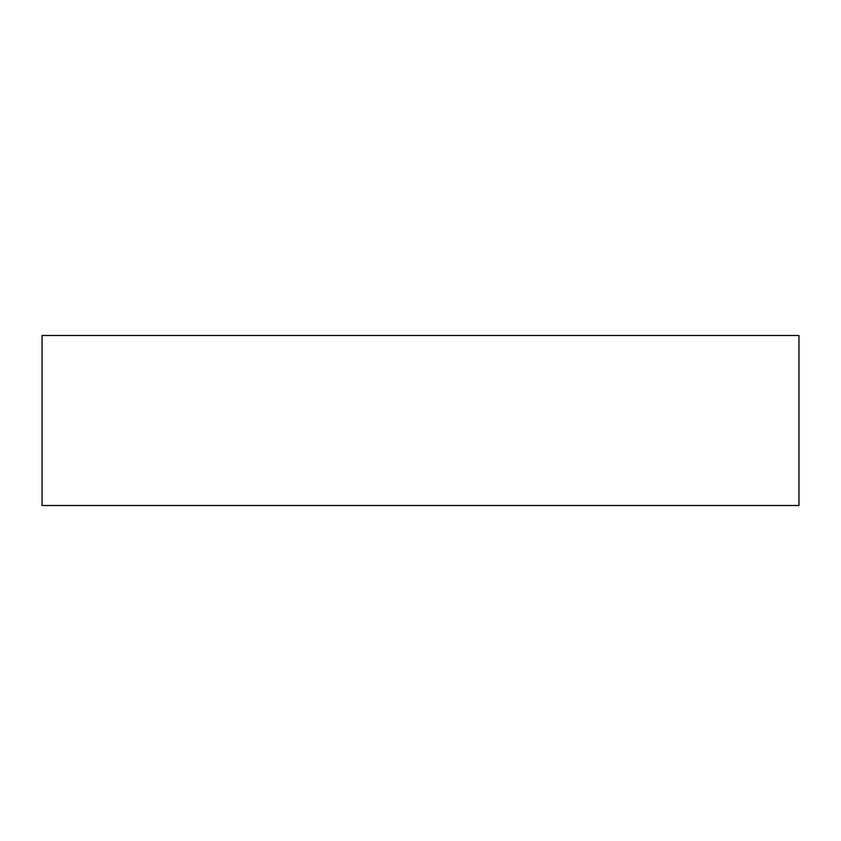 <?xml version="1.0" encoding="UTF-8"?>
<svg xmlns="http://www.w3.org/2000/svg" width="841" height="841" viewBox="0 0 841 841"><rect width="100%" height="100%" fill="white"/><g stroke="black" fill="none" stroke-linecap="round" stroke-linejoin="round"><path stroke-width="1.26" d="M798.95 420.5L798.95 373.856L798.95 420.5M798.95 335.506L798.95 505.494L42.05 505.494L42.05 335.506L798.95 335.506"/></g></svg>

